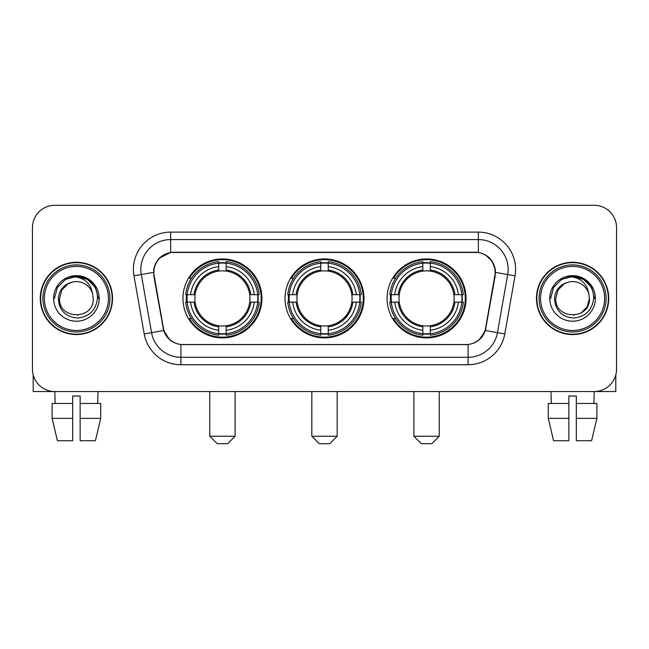 <?xml version="1.0" encoding="UTF-8"?>
<svg xmlns="http://www.w3.org/2000/svg" width="649" height="649" viewBox="0 0 649 649"><rect width="100%" height="100%" fill="white"/><g stroke="black" fill="none" stroke-linecap="round" stroke-linejoin="round"><path stroke-width="0.97" d="M285.016 298.426A39.484 39.484 0 0 0 324.5 337.91A39.484 39.484 0 0 0 363.984 298.426A39.484 39.484 0 0 0 324.5 258.935A39.484 39.484 0 0 0 285.016 298.426M387.08 298.426A39.484 39.484 0 0 0 426.571 337.91A39.484 39.484 0 0 0 466.055 298.426A39.484 39.484 0 0 0 426.571 258.935A39.484 39.484 0 0 0 387.08 298.426M182.945 298.426A39.484 39.484 0 0 0 222.429 337.91A39.484 39.484 0 0 0 261.92 298.426A39.484 39.484 0 0 0 222.429 258.935A39.484 39.484 0 0 0 182.945 298.426M153.886 272.345A20.119 20.119 0 0 0 154.194 275.841L163.394 327.996A20.119 20.119 0 0 0 183.205 344.619L465.795 344.619A20.119 20.119 0 0 0 485.606 327.996L494.806 275.841A20.119 20.119 0 0 0 474.995 252.234L174.005 252.234A20.119 20.119 0 0 0 153.886 272.345M186.49 302.15A36.133 36.133 0 0 1 186.49 294.703M390.625 302.15A36.133 36.133 0 0 1 390.625 294.703M288.562 302.15A36.133 36.133 0 0 1 288.562 294.703M40.27 298.426A36.133 36.133 0 0 0 76.404 334.56A36.133 36.133 0 0 0 112.537 298.426A36.133 36.133 0 0 0 76.404 262.293A36.133 36.133 0 0 0 40.27 298.426M536.463 298.426A36.133 36.133 0 0 0 572.596 334.56A36.133 36.133 0 0 0 608.73 298.426A36.133 36.133 0 0 0 572.596 262.293A36.133 36.133 0 0 0 536.463 298.426M153.74 269.367C155.671 260.046 161.309 254.408 170.655 252.453L478.345 252.453C487.683 254.4 493.321 260.038 495.26 269.367L495.179 275.841L485.363 330.528C482.426 338.624 476.666 343.297 468.099 344.522L180.901 344.522C172.35 343.313 166.598 338.64 163.637 330.528L153.821 275.841L153.74 269.367M159.451 258.075L170.655 252.453L170.655 239.57L478.345 239.57A29.797 29.797 0 0 1 507.696 274.543L497.45 332.653A29.797 29.797 0 0 1 468.099 357.283L180.901 357.283A29.797 29.797 0 0 1 151.55 332.653L141.304 274.543A29.797 29.797 0 0 1 170.655 239.57L170.655 232.115L478.345 232.115L478.345 252.453M485.428 254.927L491.999 261.044L495.26 269.367L495.487 272.393L515.03 275.833L504.784 333.951A37.253 37.253 0 0 1 468.099 364.73L180.901 364.73A37.253 37.253 0 0 1 144.216 333.951L133.97 275.833A37.253 37.253 0 0 1 170.655 232.115M182.831 344.619L180.901 344.522L180.901 364.73M468.099 364.73L468.099 344.522L466.169 344.619M504.784 333.951L485.363 330.528L479.351 339.695M169.778 339.808L163.637 330.528L144.216 333.951M485.979 327.996L485.858 328.629M163.142 328.629L163.021 327.996M133.97 275.833L153.513 272.345M616.55 227.645A22.35 22.35 0 0 0 594.2 205.295L54.8 205.295A22.35 22.35 0 0 0 32.45 227.645L32.45 369.2A22.35 22.35 0 0 0 54.8 391.55L594.2 391.55A22.35 22.35 0 0 0 616.55 369.2L616.55 227.645L616.55 369.2M32.45 227.645L32.45 369.2M594.2 205.295L54.8 205.295M55.124 403.475L54.8 391.55L594.2 391.55L593.876 403.475M33.196 374.927L33.196 391.55L119.619 391.55M52.107 403.475L52.107 418.37L57.396 440.728L52.107 418.37L52.107 403.475L72.68 403.475L72.68 396.02L80.135 396.02L80.135 403.475L100.709 403.475L100.709 418.37L95.419 440.728L100.709 418.37L80.135 418.37L80.135 403.475M98.015 391.55L97.691 403.475M72.68 403.475L72.68 440.728L57.396 440.728M52.107 418.37L72.68 418.37M95.419 440.728L80.135 440.728L80.135 418.37M108.44 298.426A32.036 32.036 0 0 0 76.404 266.39A32.036 32.036 0 0 0 44.367 298.426A32.036 32.036 0 0 0 76.404 330.463A32.036 32.036 0 0 0 108.44 298.426M109.932 298.426A33.529 33.529 0 0 0 76.404 264.897A33.529 33.529 0 0 0 42.883 298.426A33.529 33.529 0 0 0 76.404 331.947A33.529 33.529 0 0 0 109.932 298.426M112.172 298.426A35.76 35.76 0 0 0 76.404 262.667A35.76 35.76 0 0 0 40.644 298.426A35.76 35.76 0 0 0 76.404 334.186A35.76 35.76 0 0 0 112.172 298.426M92.637 293.948L93.245 298.426C94.275 320.144 58.54 320.144 59.57 298.426L61.825 290.006L67.991 283.84L72.226 282.112C63.886 284.384 59.246 289.819 58.321 298.426C59.116 310.449 65.533 316.988 77.588 318.026C89.367 316.728 95.995 310.198 97.48 298.426C97.61 291.36 94.989 285.511 89.619 280.887C84.727 277.318 79.292 275.914 73.313 276.685C84.321 277.553 90.763 283.313 92.637 293.948L93.245 298.426C94.275 320.144 58.54 320.144 59.57 298.426L61.825 290.006L67.991 283.84L72.226 282.112L67.991 283.84L61.825 290.006L59.57 298.426L61.825 290.006L67.991 283.84L72.226 282.112L67.991 283.84L61.825 290.006L59.57 298.426L61.825 290.006L67.991 283.84L72.226 282.112L67.991 283.84L61.825 290.006L59.57 298.426L61.825 290.006L67.991 283.84L72.226 282.112A16.842 16.842 0 0 1 92.637 293.948L93.245 298.426C94.275 320.144 58.54 320.144 59.57 298.426C58.54 320.144 94.275 320.144 93.245 298.426C94.275 320.144 58.54 320.144 59.57 298.426C58.54 320.144 94.275 320.144 93.245 298.426C94.275 320.144 58.54 320.144 59.57 298.426M53.607 298.426A22.796 22.796 0 0 0 76.404 321.223A22.796 22.796 0 0 0 99.208 298.426A22.796 22.796 0 0 0 76.404 275.63A22.796 22.796 0 0 0 53.607 298.426M78.131 315.171L77.596 315.219M73.313 276.685L65.427 279.411L57.388 287.442L54.451 298.426L57.388 287.442L65.427 279.411L76.404 276.466L87.388 279.411L95.427 287.442L98.364 298.426L95.427 287.442L87.388 279.411L76.404 276.466L65.427 279.411L57.388 287.442L54.451 298.426L57.388 287.442L65.427 279.411L76.404 276.466L87.388 279.411L95.427 287.442L98.364 298.426L95.427 287.442L87.388 279.411L76.404 276.466L65.427 279.411L57.388 287.442L54.451 298.426L57.388 287.442L65.427 279.411L76.404 276.466L87.388 279.411L95.427 287.442L98.364 298.426M227.645 443.705L217.22 443.705L209.765 436.258L235.1 436.258L227.645 443.705M226.16 333.691L226.16 335.192A36.952 36.952 0 0 0 259.194 302.15L257.702 302.15A35.46 35.46 0 0 1 226.16 333.691L226.16 330.244A32.036 32.036 0 0 0 254.254 302.15L249.743 302.15A27.566 27.566 0 0 0 226.16 271.112L226.16 263.153A35.46 35.46 0 0 1 257.702 294.703L259.194 294.703A36.952 36.952 0 0 0 226.16 261.661L226.16 263.153M187.163 302.15L185.663 302.15A36.952 36.952 0 0 0 218.705 335.192L218.705 333.691A35.46 35.46 0 0 1 187.163 302.15L190.611 302.15A32.036 32.036 0 0 0 218.705 330.244L218.705 325.741A27.566 27.566 0 0 0 249.743 302.15L250.847 302.15A28.653 28.653 0 0 1 226.16 326.836L226.16 330.244M218.705 263.153L218.705 261.661A36.952 36.952 0 0 0 185.663 294.703L187.163 294.703A35.46 35.46 0 0 1 218.705 263.153L218.705 266.609A32.036 32.036 0 0 0 190.611 294.703L195.122 294.703A27.566 27.566 0 0 0 218.705 325.741L218.705 326.836A28.653 28.653 0 0 1 194.019 302.15L190.611 302.15M187.237 302.15A35.387 35.387 0 0 1 187.237 294.703M226.16 263.234A35.387 35.387 0 0 0 218.705 263.234M257.621 294.703A35.387 35.387 0 0 1 257.621 302.15M257.702 294.703L254.254 294.703A32.036 32.036 0 0 0 226.16 266.609M254.254 302.15L257.702 302.15M218.705 330.244L218.705 333.691M249.743 294.703L254.254 294.703M226.16 325.782L226.16 326.836M218.705 325.741A27.566 27.566 0 0 1 195.122 302.15L194.019 302.15M226.16 333.618A35.387 35.387 0 0 1 218.705 333.618M190.611 294.703L187.163 294.703M218.705 271.063L218.705 266.609M226.16 271.112A27.566 27.566 0 0 0 195.122 294.703L194.019 294.703A28.653 28.653 0 0 1 218.705 270.008M226.16 271.063L226.16 270.008A28.653 28.653 0 0 1 250.847 294.703M191.431 278.307L189.321 278.307A38.745 38.745 0 0 1 261.174 298.426A38.745 38.745 0 0 1 189.321 318.537L191.431 318.537M329.716 443.705L319.284 443.705L311.836 436.258L337.164 436.258L329.716 443.705M328.224 333.691L328.224 335.192A36.952 36.952 0 0 0 361.266 302.15L359.765 302.15A35.46 35.46 0 0 1 328.224 333.691L328.224 330.244A32.036 32.036 0 0 0 356.317 302.15L351.815 302.15A27.566 27.566 0 0 0 328.224 271.112L328.224 263.153A35.46 35.46 0 0 1 359.765 294.703L361.266 294.703A36.952 36.952 0 0 0 328.224 261.661L328.224 263.153M289.235 302.15L287.734 302.15A36.952 36.952 0 0 0 320.776 335.192L320.776 333.691A35.46 35.46 0 0 1 289.235 302.15L292.683 302.15A32.036 32.036 0 0 0 320.776 330.244L320.776 325.741A27.566 27.566 0 0 0 351.815 302.15L352.91 302.15A28.653 28.653 0 0 1 328.224 326.836L328.224 330.244M320.776 263.153L320.776 261.661A36.952 36.952 0 0 0 287.734 294.703L289.235 294.703A35.46 35.46 0 0 1 320.776 263.153L320.776 266.609A32.036 32.036 0 0 0 292.683 294.703L297.185 294.703A27.566 27.566 0 0 0 320.776 325.741L320.776 326.836A28.653 28.653 0 0 1 296.09 302.15L292.683 302.15M289.308 302.15A35.387 35.387 0 0 1 289.308 294.703M328.224 263.234A35.387 35.387 0 0 0 320.776 263.234M359.692 294.703A35.387 35.387 0 0 1 359.692 302.15M359.765 294.703L356.317 294.703A32.036 32.036 0 0 0 328.224 266.609M356.317 302.15L359.765 302.15M320.776 330.244L320.776 333.691M351.815 294.703L356.317 294.703M328.224 325.782L328.224 326.836M320.776 325.741A27.566 27.566 0 0 1 297.185 302.15L296.09 302.15M328.224 333.618A35.387 35.387 0 0 1 320.776 333.618M292.683 294.703L289.235 294.703M320.776 271.063L320.776 266.609M328.224 271.112A27.566 27.566 0 0 0 297.185 294.703L296.09 294.703A28.653 28.653 0 0 1 320.776 270.008M328.224 271.063L328.224 270.008A28.653 28.653 0 0 1 352.91 294.703M293.502 278.307L291.393 278.307A38.745 38.745 0 0 1 363.245 298.426A38.745 38.745 0 0 1 291.393 318.537L293.502 318.537M431.78 443.705L421.355 443.705L413.9 436.258L439.235 436.258L431.78 443.705M430.295 333.691L430.295 335.192A36.952 36.952 0 0 0 463.337 302.15L461.837 302.15A35.46 35.46 0 0 1 430.295 333.691L430.295 330.244A32.036 32.036 0 0 0 458.389 302.15L453.878 302.15A27.566 27.566 0 0 0 430.295 271.112L430.295 263.153A35.46 35.46 0 0 1 461.837 294.703L463.337 294.703A36.952 36.952 0 0 0 430.295 261.661L430.295 263.153M391.298 302.15L389.806 302.15A36.952 36.952 0 0 0 422.84 335.192L422.84 333.691A35.46 35.46 0 0 1 391.298 302.15L394.746 302.15A32.036 32.036 0 0 0 422.84 330.244L422.84 325.741A27.566 27.566 0 0 0 453.878 302.15L454.981 302.15A28.653 28.653 0 0 1 430.295 326.836L430.295 330.244M422.84 263.153L422.84 261.661A36.952 36.952 0 0 0 389.806 294.703L391.298 294.703A35.46 35.46 0 0 1 422.84 263.153L422.84 266.609A32.036 32.036 0 0 0 394.746 294.703L399.257 294.703A27.566 27.566 0 0 0 422.84 325.741L422.84 326.836A28.653 28.653 0 0 1 398.153 302.15L394.746 302.15M391.379 302.15A35.387 35.387 0 0 1 391.379 294.703M430.295 263.234A35.387 35.387 0 0 0 422.84 263.234M461.764 294.703A35.387 35.387 0 0 1 461.764 302.15M461.837 294.703L458.389 294.703A32.036 32.036 0 0 0 430.295 266.609M458.389 302.15L461.837 302.15M422.84 330.244L422.84 333.691M453.878 294.703L458.389 294.703M430.295 325.782L430.295 326.836M422.84 325.741A27.566 27.566 0 0 1 399.257 302.15L398.153 302.15M430.295 333.618A35.387 35.387 0 0 1 422.84 333.618M394.746 294.703L391.298 294.703M422.84 271.063L422.84 266.609M430.295 271.112A27.566 27.566 0 0 0 399.257 294.703L398.153 294.703A28.653 28.653 0 0 1 422.84 270.008M430.295 271.063L430.295 270.008A28.653 28.653 0 0 1 454.981 294.703M395.574 278.307L393.456 278.307A38.745 38.745 0 0 1 465.309 298.426A38.745 38.745 0 0 1 393.456 318.537L395.574 318.537M615.804 374.927L615.804 391.55L529.381 391.55M568.865 403.475L568.865 418.37L548.291 418.37L553.581 440.728L548.291 418.37L548.291 403.475L568.865 403.475L568.865 396.02L576.32 396.02L576.32 403.475L596.893 403.475L596.893 418.37L591.604 440.728L596.893 418.37L576.32 418.37L576.32 403.475L576.32 440.728L591.604 440.728M568.865 418.37L568.865 440.728L553.581 440.728M550.985 391.55L551.309 403.475M604.633 298.426A32.036 32.036 0 0 0 572.596 266.39A32.036 32.036 0 0 0 540.56 298.426A32.036 32.036 0 0 0 572.596 330.463A32.036 32.036 0 0 0 604.633 298.426M606.117 298.426A33.529 33.529 0 0 0 572.596 264.897A33.529 33.529 0 0 0 539.068 298.426A33.529 33.529 0 0 0 572.596 331.947A33.529 33.529 0 0 0 606.117 298.426M608.356 298.426A35.76 35.76 0 0 0 572.596 262.667A35.76 35.76 0 0 0 536.828 298.426A35.76 35.76 0 0 0 572.596 334.186A35.76 35.76 0 0 0 608.356 298.426M564.176 283.84L558.01 290.006L555.755 298.426L558.01 290.006L564.176 283.84L568.419 282.112L564.176 283.84L558.01 290.006L555.755 298.426C554.725 320.144 590.46 320.144 589.43 298.426C590.46 320.144 554.725 320.144 555.755 298.426C554.725 320.144 590.46 320.144 589.43 298.426C590.46 320.144 554.725 320.144 555.755 298.426L558.01 290.006L564.176 283.84L568.419 282.112A16.842 16.842 0 0 1 588.821 293.948L589.43 298.426C590.46 320.144 554.725 320.144 555.755 298.426L558.01 290.006L564.176 283.84L568.419 282.112C560.071 284.384 555.439 289.819 554.506 298.426C555.301 310.449 561.718 316.988 573.773 318.026C585.552 316.728 592.188 310.198 593.665 298.426C593.794 291.36 591.174 285.511 585.804 280.887C580.912 277.318 575.476 275.914 569.498 276.685C580.506 277.553 586.947 283.313 588.821 293.948L589.43 298.426L587.175 306.839L581.009 313.005M555.755 298.426L558.01 290.006L564.176 283.84L568.419 282.112L564.176 283.84L558.01 290.006L555.755 298.426L558.01 290.006L564.176 283.84L568.419 282.112M549.792 298.426A22.796 22.796 0 0 0 572.596 321.223A22.796 22.796 0 0 0 595.393 298.426A22.796 22.796 0 0 0 572.596 275.63A22.796 22.796 0 0 0 549.792 298.426M574.316 315.171L573.789 315.219M550.636 298.426L553.573 287.442L561.612 279.411L572.596 276.466L583.573 279.411L591.612 287.442L594.549 298.426L591.612 287.442L583.573 279.411L572.596 276.466L561.612 279.411L553.573 287.442L550.636 298.426L553.573 287.442L561.612 279.411L572.596 276.466L583.573 279.411L591.612 287.442L594.549 298.426L591.612 287.442L583.573 279.411L572.596 276.466L561.612 279.411L553.573 287.442L550.636 298.426L553.573 287.442L561.612 279.411L572.596 276.466L583.573 279.411L591.612 287.442L594.549 298.426L591.612 287.442L583.573 279.411L572.596 276.466L561.612 279.411L553.573 287.442L550.636 298.426L553.573 287.442L561.612 279.411L572.596 276.466L583.573 279.411L591.612 287.442L594.549 298.426L591.612 287.442L583.573 279.411L572.596 276.466L561.612 279.411L553.573 287.442L550.636 298.426L553.573 287.442L561.612 279.411L569.498 276.685L561.612 279.411L553.573 287.442L550.636 298.426L553.573 287.442L561.612 279.411L572.596 276.466L583.573 279.411L591.612 287.442L594.549 298.426L591.612 287.442L583.573 279.411L572.596 276.466L561.612 279.411L553.573 287.442L550.636 298.426L553.573 287.442L561.612 279.411L572.596 276.466L583.573 279.411L591.612 287.442L594.549 298.426L591.612 287.442L583.573 279.411M478.345 232.115A37.253 37.253 0 0 1 515.03 275.833M141.304 274.543A29.797 29.797 0 0 1 140.849 269.367M226.16 325.741A27.566 27.566 0 0 0 249.743 302.15M218.705 333.951A35.719 35.719 0 0 0 226.16 333.951M257.961 302.15A35.719 35.719 0 0 0 257.961 294.703M226.16 262.894A35.719 35.719 0 0 0 218.705 262.894M328.224 325.741A27.566 27.566 0 0 0 351.815 302.15M320.776 333.951A35.719 35.719 0 0 0 328.224 333.951M360.025 302.15A35.719 35.719 0 0 0 360.025 294.703M328.224 262.894A35.719 35.719 0 0 0 320.776 262.894M430.295 325.741A27.566 27.566 0 0 0 453.878 302.15M422.84 333.951A35.719 35.719 0 0 0 430.295 333.951M462.096 302.15A35.719 35.719 0 0 0 462.096 294.703M430.295 262.894A35.719 35.719 0 0 0 422.84 262.894M235.1 391.55L235.1 436.258M209.765 391.55L209.765 436.258M337.164 391.55L337.164 436.258M311.836 391.55L311.836 436.258M439.235 391.55L439.235 436.258M413.9 391.55L413.9 436.258"/></g></svg>
